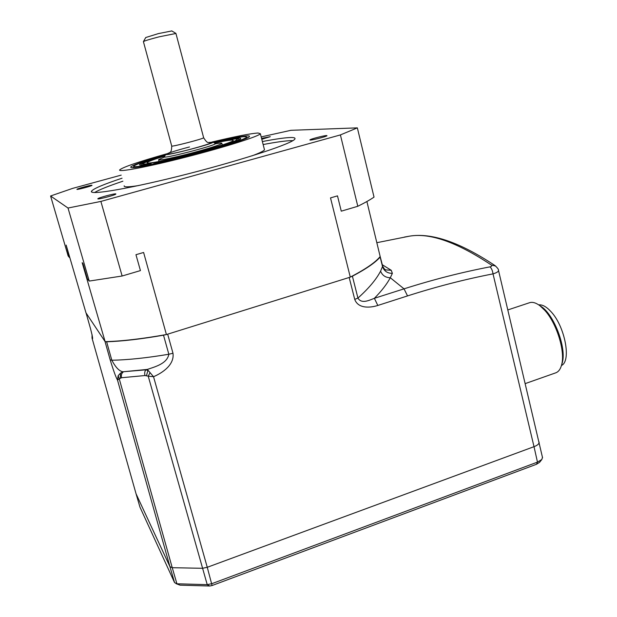 <?xml version="1.0" encoding="UTF-8"?>
<svg xmlns="http://www.w3.org/2000/svg" width="617" height="617" viewBox="0 0 617 617"><rect width="100%" height="100%" fill="white"/><g stroke="black" fill="none" stroke-linecap="round" stroke-linejoin="round"><path stroke-width="0.93" d="M215.464 143.807C219.922 143.013 222.043 142.874 221.819 143.391C221.781 144.656 197.664 151.89 178.151 156.417C165.032 159.441 158.523 160.513 158.631 159.618L164.446 157.096M214.593 143.075C227.272 140.344 233.496 139.488 233.265 140.529C232.979 142.288 200.155 152.129 173.578 158.299C155.893 162.371 147.062 163.821 147.07 162.657C148.088 161.554 153.995 159.348 164.801 156.055M120.315 378.028L120.477 373.162L123.207 372.036C121.564 373.246 121.009 375.144 121.541 377.735L119.251 378.846L172.243 567.709L169.914 566.607L117.492 380.049C115.865 377.211 113.42 370.47 110.165 359.827L105.006 341.456L85.987 312.85L66.158 245.08L69.436 257.505L68.14 255.962L50.586 195.99L68.017 208.029L89.234 281.074L122.135 276.007L100.88 201.42L340.399 134.922L357.798 206.279L341.27 211.168L337.491 195.867L330.511 197.903L350.279 277.11C365.549 269.197 375.506 262.333 380.165 256.525L366.891 201.512M340.399 134.922L357.351 127.866L290.931 130.303L261.184 136.912M121.194 175.12L72.659 188.37L50.586 195.99M357.351 127.866L374.033 197.108C370.046 199.854 364.632 202.908 357.798 206.279M382.301 264.739L391.271 270.308L392.373 273.354L390.299 277.743C386.898 284.128 381.591 290.985 374.38 298.304L377.812 305.461C370.115 307.891 358.192 308.847 354.736 299.392L349.176 277.48L350.163 277.172M105.006 341.456L105.252 341.641C121.634 341.232 142.026 338.864 166.413 334.537L143.607 252.476L135.956 254.705L140.437 270.593L122.135 276.007M166.598 334.499L167.67 334.167L172.984 353.233C174.565 364.585 162.888 372.699 153.533 376.717L207.258 567.293L202.553 568.288L172.243 567.709L176.917 583.79L207.227 584.646L211.916 583.659L537.476 462.118L541.842 459.488L542.459 457.32M105.129 341.641L82.161 262.672L82.902 263.482L87.367 278.853L89.234 281.074M68.017 208.029L100.88 201.42M91.972 185.27C91.393 184.822 76.963 188.702 76.932 189.319C76.138 190.175 91.987 185.995 92.01 185.339L91.972 185.27M261.793 139.28L270.285 136.665L261.569 138.416M326.57 135.555C324.072 135.501 309.958 139.195 309.927 139.92C308.947 141.023 326.91 136.573 327.002 135.694L326.57 135.555M115.819 193.908C114.916 193.291 97.972 197.864 97.856 198.759C96.792 199.977 115.765 194.995 115.888 194.023L115.819 193.908M262.372 141.548C275.691 138.995 285.162 137.645 290.777 137.514C294.031 137.46 295.412 137.93 294.934 138.918C293.723 142.99 245.443 159.132 188.547 173.724C131.629 188.355 88.054 195.797 91.563 191.131C93.522 188.617 103.687 184.306 122.058 178.197M292.844 140.661L291.563 140.637C285.941 140.715 276.462 142.018 263.143 144.54M122.899 181.197C108.623 185.987 99.175 189.766 94.555 192.535M264.323 149.144L264.485 149.784C263.86 150.957 259.703 152.977 252.021 155.846M138.432 185.594C128.267 187.175 123.523 187.244 124.187 185.802M166.551 153.857C138.802 161.723 123.192 167.053 119.713 169.837C117.284 172.652 147.718 166.945 186.573 156.949C225.406 146.993 259.248 136.203 260.366 133.727L258.091 133.01C250.571 133.488 235.216 136.488 212.024 142.018M213.335 142.334L232.91 138.061C245.065 135.694 250.541 135.216 249.33 136.642C247.486 141.193 136.804 170.145 131.22 167.5L130.611 167.13C132.107 165.209 143.746 161.091 165.533 154.782M227.087 140.182L230.696 138.756C240.892 136.766 246.129 136.195 246.407 137.059L246.947 137.375M224.395 140.699L223.786 140.182L220.176 141.563M151.489 164.461L150.926 163.752L146.63 165.441M153.664 164.006L157.937 162.364C187.776 156.232 240.036 141.216 240.669 138.732C241.417 137.63 236.905 138.031 227.118 139.92M223.786 140.182L213.567 142.473M165.395 155.021C147.386 160.266 136.951 163.891 134.082 165.896C132.794 167.153 137.013 166.883 146.753 165.101M150.926 163.752C143.113 165.186 139.303 165.503 139.496 164.708C140.745 163.227 149.299 160.142 165.155 155.445M213.991 142.72L220.2 141.347M246.692 137.838L245.797 138.493M245.651 138.555L246.954 137.383M246.939 137.306L246.661 138.115M153.772 163.713C188.216 156.695 249.137 139.026 246.407 137.059M164.361 156.772C161.23 159.518 215.31 145.627 215.426 143.661L215.186 143.429M208.677 142.488L213.027 142.157C214.099 143.692 161.615 157.173 165.826 154.273L169.644 152.661M175.938 33.465L159.163 36.812C149.368 39.357 144.108 40.977 143.383 41.663M143.445 41.555L145.751 37.521L158.368 33.603L171.827 30.935M350.279 277.11L352.407 276.208L357.937 298.08C368.735 288.394 376.285 279.416 380.589 271.141L382.656 266.151L380.165 256.525M392.373 273.354C387.553 273.377 384.298 271.218 382.625 266.891L380.149 257.073C375.468 262.541 366.22 268.919 352.407 276.208M105.252 341.641L106.633 341.787C122.143 341.278 141.1 339.08 163.513 335.193L166.413 334.537M498.443 270.169L498.528 270.524C498.397 271.688 496.562 272.807 493.022 273.871C464.825 279.339 436.335 286.689 407.536 295.913L377.812 305.461M86.079 312.989L90.552 328.799C92.604 336.751 93.121 339.952 92.118 338.409L136.018 493.646M354.736 299.392L357.937 298.08C361.554 304.343 369.529 300.132 374.38 298.304L404.027 288.841C432.98 279.624 461.624 272.298 489.967 266.86C491.78 266.397 492.235 265.788 491.34 265.017C457.104 242.234 429.833 232.609 409.534 236.157L404.39 237.075M382.663 266.158C384.206 268.981 385.232 270.231 385.733 269.907L384.291 268.943L385.733 269.907L391.271 270.308M539.027 441.965L539.135 442.435C538.942 444.055 537.237 445.466 534.014 446.677L207.258 567.293L212.094 585.525L209.757 586.019L180.048 585.155L175.961 583.62M489.967 266.86C491.518 268.233 492.536 270.57 493.022 273.871L534.014 446.677L537.476 462.118L536.528 464.262L212.094 585.525M491.34 265.017L495.698 266.058M209.757 586.019L207.227 584.646L148.211 376.146L144.949 375.545C144.378 372.923 144.74 371.018 146.052 369.822L147.332 369.421C155.399 366.706 167.184 363.567 168.834 354.251L163.513 335.193M106.633 341.787L111.808 360.212C115.688 367.508 119.428 371.357 123.038 371.773L146.052 369.822L147.918 370.516L146.499 375.576M92.095 334.761L92.118 338.409M118.171 375.66L117.492 380.049L119.251 378.846L118.171 375.66L120.477 373.162L123.038 371.773L147.332 369.421L153.533 376.717L148.211 376.146L150.101 372.629M525.244 383.597L555.578 372.899C558.524 371.904 560.568 369.113 561.701 364.531C565.38 351.112 556.526 322.938 544.657 310.197L539.952 305.754C536.057 302.831 532.633 301.798 529.679 302.669L529.371 302.777M539.057 305.099L541.718 306.842C554.536 315.827 566.499 347.934 562.349 362.565L561.563 365.102M538.734 304.875C542.366 304.459 546.446 306.711 550.966 311.631C564.902 326.185 571.573 361.122 561.455 365.488M139.959 507.105L174.572 582.633L180.048 585.155M539.597 462.303L536.528 464.262M141.254 165.125L142.396 163.721L144.447 162.626L165.017 155.677C133.55 165.641 135.802 166.76 171.773 159.039C194.964 153.618 223.724 145.435 233.55 141.524C242.111 137.745 235.671 138.185 214.23 142.859C239.897 137.298 237.044 139.149 238.447 139.026L239.404 139.55M349.176 277.48L167.67 334.167M209.101 142.558C219.937 140.807 196.175 148.304 177.488 152.461C158.654 156.687 168.495 152.376 189.496 146.969M143.429 41.701L171.696 145.959C169.76 147.509 203.471 138.848 203.649 137.761L203.625 137.66M174.572 582.633L169.914 566.607L136.072 493.847L140.013 507.305M380.589 271.141C382.301 275.437 385.54 277.635 390.299 277.743L404.027 288.841L407.536 295.913M110.165 359.827L111.808 360.212C127.38 359.981 146.391 357.991 168.834 354.251L172.984 353.233M144.949 375.545L121.541 377.735M158.669 159.849L158.908 161.5M221.819 143.391L222.428 144.933M91.825 192.049L91.563 191.131M264.485 149.784L260.366 133.727M131.267 167.508L130.611 167.13M133.835 166.328L133.149 167.523M246.977 137.39L247.525 137.722M165.726 154.451L164.438 156.679M213.027 142.157L215.456 143.584M171.727 146.059C171.526 154.373 169.32 151.713 168.965 153.132M175.907 33.364L203.649 137.761C208.16 144.98 208.577 141.64 210.22 142.542L209.294 142.573M171.696 30.858L175.806 33.341M542.567 457.791L498.528 270.524C498.775 269.544 497.549 267.855 494.849 265.472C459.943 242.273 431.507 232.501 409.526 236.157L376.864 242.682M92.018 338.047L92.056 334.776M507.837 309.935L529.679 302.669M541.718 306.842L539.952 305.754M562.349 362.565L561.701 364.531M539.428 462.511L541.842 459.488"/></g></svg>
